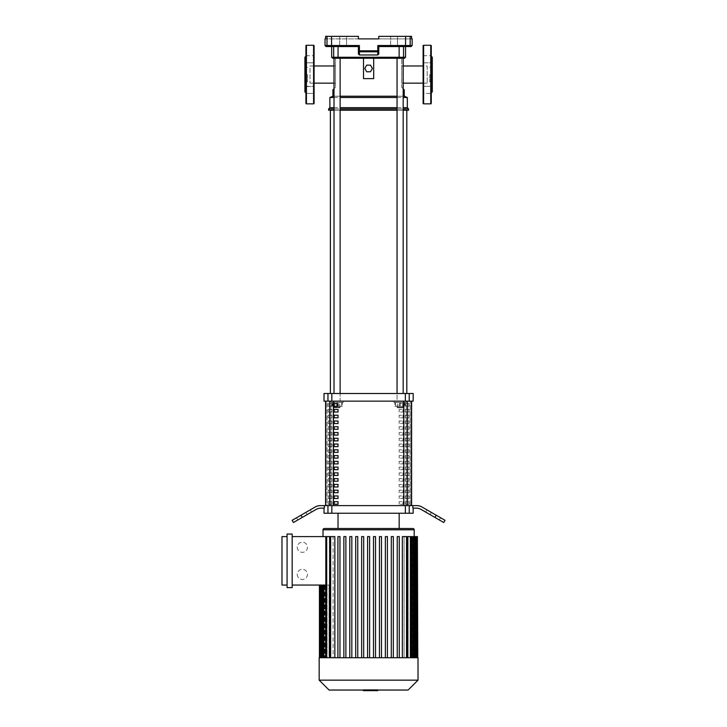 <?xml version="1.0" encoding="UTF-8"?>
<svg xmlns="http://www.w3.org/2000/svg" width="727" height="727" viewBox="0 0 727 727"><rect width="100%" height="100%" fill="white"/><g stroke="black" fill="none" stroke-linecap="round" stroke-linejoin="round"><path stroke-width="0.55" stroke-dasharray="3.63 2.73" d="M399.168 504.256L399.168 501.712L399.168 504.256L402.985 504.256L402.985 501.712L399.168 501.712L402.985 501.712L402.985 504.256L399.168 504.256M399.168 498.495L399.168 495.95L399.168 498.495L402.985 498.495L402.985 495.95L399.168 495.95L402.985 495.95L402.985 498.495L399.168 498.495M399.168 492.724L399.168 490.18L399.168 492.724L402.985 492.724L402.985 490.18L399.168 490.18L402.985 490.18L402.985 492.724L399.168 492.724M399.168 486.963L399.168 484.418L399.168 486.963L402.985 486.963L402.985 484.418L399.168 484.418L402.985 484.418L402.985 486.963L399.168 486.963M399.168 481.201L399.168 478.648L399.168 481.201L402.985 481.201L402.985 478.648L399.168 478.648L402.985 478.648L402.985 481.201L399.168 481.201M399.168 475.431L399.168 472.886L399.168 475.431L402.985 475.431L402.985 472.886L399.168 472.886L402.985 472.886L402.985 475.431L399.168 475.431M399.168 469.669L399.168 467.116L399.168 469.669L402.985 469.669L402.985 467.116L399.168 467.116L402.985 467.116L402.985 469.669L399.168 469.669M399.168 463.899L399.168 461.354L399.168 463.899L402.985 463.899L402.985 461.354L399.168 461.354L402.985 461.354L402.985 463.899L399.168 463.899M399.168 458.137L399.168 455.584L399.168 458.137L402.985 458.137L402.985 455.584L399.168 455.584L402.985 455.584L402.985 458.137L399.168 458.137M399.168 452.367L399.168 449.822L399.168 452.367L402.985 452.367L402.985 449.822L399.168 449.822L402.985 449.822L402.985 452.367L399.168 452.367M399.168 446.605L399.168 444.061L399.168 446.605L402.985 446.605L402.985 444.061L399.168 444.061L402.985 444.061L402.985 446.605L399.168 446.605M399.168 440.844L399.168 438.29L399.168 440.844L402.985 440.844L402.985 438.29L399.168 438.29L402.985 438.29L402.985 440.844L399.168 440.844M399.168 435.073L399.168 432.529L399.168 435.073L402.985 435.073L402.985 432.529L399.168 432.529L402.985 432.529L402.985 435.073L399.168 435.073M399.168 429.312L399.168 426.758L399.168 429.312L402.985 429.312L402.985 426.758L399.168 426.758L402.985 426.758L402.985 429.312L399.168 429.312M399.168 423.541L399.168 420.997L399.168 423.541L402.985 423.541L402.985 420.997L399.168 420.997L402.985 420.997L402.985 423.541L399.168 423.541M399.168 417.78L399.168 415.226L399.168 417.78L402.985 417.78L402.985 415.226L399.168 415.226L402.985 415.226L402.985 417.78L399.168 417.78M399.168 412.009L399.168 409.465L399.168 412.009L402.985 412.009L402.985 409.465L399.168 409.465L402.985 409.465L402.985 412.009L399.168 412.009M399.168 406.248L399.168 403.703L399.168 406.248L402.985 406.248L402.985 403.703L399.168 403.703L402.985 403.703L402.985 406.248L399.168 406.248M325.76 505.601L325.76 401.15L327.041 401.15L327.041 505.601L325.76 505.601L327.041 505.601L327.041 401.15L411.427 401.15L411.427 505.601L410.146 505.601L410.146 401.15L410.146 505.601L327.041 505.601L411.427 505.601L325.76 505.601L411.427 505.601M325.76 401.15L411.427 401.15L325.76 401.15L333.375 401.15L333.375 505.601M338.028 504.256L338.028 501.712L334.202 501.712L334.202 504.256L338.028 504.256M338.028 498.495L338.028 495.95L334.202 495.95L334.202 498.495L338.028 498.495M338.028 492.724L338.028 490.18L334.202 490.18L334.202 492.724L338.028 492.724M338.028 486.963L338.028 484.418L334.202 484.418L334.202 486.963L338.028 486.963M338.028 481.201L338.028 478.648L334.202 478.648L334.202 481.201L338.028 481.201M338.028 475.431L338.028 472.886L334.202 472.886L334.202 475.431L338.028 475.431M338.028 469.669L338.028 467.116L334.202 467.116L334.202 469.669L338.028 469.669M338.028 463.899L338.028 461.354L334.202 461.354L334.202 463.899L338.028 463.899M338.028 458.137L338.028 455.584L334.202 455.584L334.202 458.137L338.028 458.137M338.028 452.367L338.028 449.822L334.202 449.822L334.202 452.367L338.028 452.367M338.028 446.605L338.028 444.061L334.202 444.061L334.202 446.605L338.028 446.605M338.028 440.844L338.028 438.29L334.202 438.29L334.202 440.844L338.028 440.844M338.028 435.073L338.028 432.529L334.202 432.529L334.202 435.073L338.028 435.073M338.028 429.312L338.028 426.758L334.202 426.758L334.202 429.312L338.028 429.312M338.028 423.541L338.028 420.997L334.202 420.997L334.202 423.541L338.028 423.541M338.028 417.78L338.028 415.226L334.202 415.226L334.202 417.78L338.028 417.78M338.028 412.009L338.028 409.465L334.202 409.465L334.202 412.009L338.028 412.009M338.028 406.248L338.028 403.703L334.202 403.703L334.202 406.248L341.654 406.248L334.202 406.248M411.427 401.15L333.375 401.15M339.682 36.35L346.561 36.35L339.682 36.35L346.561 36.35L339.682 36.35L339.682 46.537L339.682 36.35M346.561 46.537L346.561 36.35L346.561 46.537L339.682 46.537L346.561 46.537M390.635 36.35L397.505 36.35L390.635 36.35L397.505 36.35L390.635 36.35L390.635 46.537L390.635 36.35M397.505 46.537L397.505 36.35L397.505 46.537L390.635 46.537L397.505 46.537M359.42 54.979L359.402 50.808L377.795 50.808L377.767 51.808L359.42 51.808A1.018 1 -0 0 1 358.402 50.808L358.402 46.537L358.402 53.943L359.42 54.979L377.767 54.979L378.785 53.943L378.785 46.537L377.795 45.519L405.611 45.519L405.611 36.35L378.785 36.35L378.785 38.894L378.785 36.35L411.591 36.35L378.785 36.35L378.785 38.894L412.154 38.894M325.033 38.894L325.596 38.894L325.596 36.35L358.402 36.35L358.402 38.894L358.402 36.35L331.576 36.35L331.576 45.519L359.402 45.519L358.402 46.537L331.657 46.537L338.046 46.537L333.666 46.537L333.666 57.242L399.141 57.242L399.141 46.537L378.785 46.537L378.785 50.808A1.018 1 0 0 1 377.767 51.808L377.767 54.979M359.402 45.519L359.402 50.808L358.402 50.808L358.402 53.943L358.402 46.537M411.137 46.537L378.785 46.537L378.785 53.943M325.033 45.519L327.005 45.519L327.005 36.35L358.402 36.35L358.402 38.894L411.591 38.894L411.591 36.35L410.182 36.35L410.182 45.519L412.154 45.519M378.785 46.537L399.141 46.537M409.174 46.537A1.018 1.018 90 0 0 410.182 45.519L405.611 45.519L405.512 46.537L403.53 46.537L403.53 57.242L405.53 57.242M404.512 58.26L335.474 58.26L340.127 58.26L340.127 401.15L330.958 401.15L343.189 401.15L334.011 401.15L340.127 401.15L340.127 393.507M402.513 58.26A1.018 1.009 90 0 0 403.53 57.242L399.141 57.242L399.005 58.26L402.513 58.26L334.674 58.26L338.182 58.26L338.046 46.537M334.011 393.507L334.011 58.26L340.127 58.26L332.675 58.26M331.676 46.537L331.576 45.519L327.005 45.519A1.018 1.018 -90 0 0 328.022 46.537L326.05 46.537M327.005 36.35L331.576 36.35M358.402 38.894L325.596 38.894L358.402 38.894M405.611 36.35L410.182 36.35M404.257 96.218L332.93 96.218M407.32 97.491L329.876 97.491M407.32 107.678L329.876 107.678M408.592 108.95L328.595 108.95M408.592 110.231L328.595 110.231M332.93 89.848L335.474 87.304L335.474 58.26L335.474 87.304L334.011 88.767M403.176 88.767L401.713 87.304L401.713 58.26L401.713 87.304L404.257 89.848M427.185 65.975L427.185 83.151L427.185 65.975L423.114 65.975M403.176 65.975L401.713 65.975L401.713 83.151L401.713 65.975M427.185 83.151L423.114 83.151M403.176 83.151L401.713 83.151M335.474 65.975L335.474 83.151L335.474 65.975L334.011 65.975M314.082 65.975L310.002 65.975L310.002 83.151L310.002 65.975M335.474 83.151L334.011 83.151M314.082 83.151L310.002 83.151M334.011 96.218L340.127 96.218M397.06 96.218L403.176 96.218M373.687 58.26L373.687 78.634L363.5 78.634L363.5 58.26M364.772 68.447L366.681 65.139L370.506 65.139L372.415 68.447L370.506 71.764L366.681 71.764L364.772 68.447M334.011 110.231L340.127 110.231M397.06 110.231L403.176 110.231M334.011 108.95L340.127 108.95M397.06 108.95L403.176 108.95M334.011 107.678L340.127 107.678M397.06 107.678L403.176 107.678M334.011 97.491L340.127 97.491M397.06 97.491L403.176 97.491M330.385 393.507L406.811 393.507L330.385 393.507M330.385 110.231L406.811 110.231L330.385 110.231M337.074 403.703L337.074 402.422L343.189 402.422L330.958 402.422L337.074 402.422L337.074 406.248M337.074 407.265L334.011 407.265L337.074 407.265M337.074 407.774L334.52 407.774L337.074 407.774M341.654 402.422L341.654 406.248L341.654 402.422M332.484 402.422L332.484 406.248L332.484 402.422M343.189 402.422L343.189 401.15L330.958 401.15L343.189 401.15L343.189 402.422L330.958 402.422L330.958 401.15L330.958 402.422L343.189 402.422M340.127 407.265L340.127 406.248L334.011 406.248L340.127 406.248L339.618 407.774L334.52 407.774L339.618 407.774L340.127 407.265L334.011 407.265L340.127 407.265M334.011 407.265L334.011 406.248L334.52 407.774L334.011 407.265M334.011 58.26L340.127 58.26M342.362 402.422L334.42 402.422L334.42 406.248L342.362 406.248L331.776 406.248L334.42 406.248L334.42 402.422L339.718 402.422L339.718 406.248L339.718 402.422L342.362 402.422L342.362 406.248M331.776 402.422L334.42 402.422L331.776 402.422L331.776 406.248M397.06 58.26L403.176 58.26L397.06 58.26L397.06 401.15L406.229 401.15L394.007 401.15L403.176 401.15L397.06 401.15L397.06 393.507M400.123 402.422L406.229 402.422L400.123 402.422L400.123 406.248L395.533 406.248L400.123 406.248L400.123 402.422L404.703 402.422L404.703 406.248L404.703 402.422L395.533 402.422L395.533 406.248L395.533 402.422L400.123 402.422L394.007 402.422L400.123 402.422M400.123 407.265L397.06 407.265L400.123 407.265M400.123 407.774L397.569 407.774L400.123 407.774M403.176 393.507L403.176 58.26M394.007 402.422L394.007 401.15L406.229 401.15L394.007 401.15L394.007 402.422L406.229 402.422L406.229 401.15L406.229 402.422L394.007 402.422M397.06 407.265L397.06 406.248L403.176 406.248L397.06 406.248L397.569 407.774L402.667 407.774L397.569 407.774L397.06 407.265L403.176 407.265L397.06 407.265M403.176 407.265L403.176 406.248L402.667 407.774L403.176 407.265M394.825 402.422L402.767 402.422L402.767 406.248L394.825 406.248L405.412 406.248L402.767 406.248L402.767 402.422L397.469 402.422L397.469 406.248L397.469 402.422L394.825 402.422L394.825 406.248M405.412 402.422L402.767 402.422L405.412 402.422L405.412 406.248M338.028 528.529L399.168 528.529L338.028 528.529M338.028 513.244L399.168 513.244L338.028 513.244M327.95 505.601L331.848 505.601L331.848 513.244L327.95 513.244L327.95 505.601L324.315 505.601L324.315 508.146L321.061 508.146A10.187 10.187 0 0 0 315.963 509.509L293.444 522.513M331.848 513.244L405.339 513.244L405.339 505.601L331.848 505.601M405.339 505.601L409.237 505.601L409.237 513.244L405.339 513.244M409.237 513.244L413.172 513.244M421.905 506.964L436.191 515.216L434.919 517.415L430.048 514.607L439.335 519.969L421.224 509.509A10.187 10.187 0 0 0 416.135 508.146L412.872 508.146L412.872 505.601L409.237 505.601M324.015 513.244L327.95 513.244M324.015 401.15L327.95 401.15L327.95 393.507L331.848 393.507L331.848 401.15L327.95 401.15M331.848 401.15L405.339 401.15L405.339 393.507L409.237 393.507L409.237 401.15L405.339 401.15M409.237 401.15L413.172 401.15M411.6 401.15L325.587 401.15L411.6 401.15L403.958 401.15L411.6 401.15L411.6 505.601L325.587 505.601L411.6 505.601M413.172 393.507L409.237 393.507M405.339 393.507L331.848 393.507M327.95 393.507L324.015 393.507M331.957 504.256L331.957 501.712L331.957 504.256L328.141 504.256L331.957 504.256L328.141 504.256L328.141 501.712L331.957 501.712L328.141 501.712L328.141 504.256L328.141 501.712L331.957 501.712L328.141 501.712L328.141 504.256L331.957 504.256L331.957 501.712L331.957 504.256M331.957 498.495L331.957 495.95L331.957 498.495L328.141 498.495L331.957 498.495L328.141 498.495L328.141 495.95L331.957 495.95L328.141 495.95L328.141 498.495L328.141 495.95L331.957 495.95L328.141 495.95L328.141 498.495L331.957 498.495L331.957 495.95L331.957 498.495M331.957 492.724L331.957 490.18L331.957 492.724L328.141 492.724L331.957 492.724L328.141 492.724L328.141 490.18L331.957 490.18L328.141 490.18L328.141 492.724L328.141 490.18L331.957 490.18L328.141 490.18L328.141 492.724L331.957 492.724L331.957 490.18L331.957 492.724M331.957 486.963L331.957 484.418L331.957 486.963L328.141 486.963L331.957 486.963L328.141 486.963L328.141 484.418L331.957 484.418L328.141 484.418L328.141 486.963L328.141 484.418L331.957 484.418L328.141 484.418L328.141 486.963L331.957 486.963L331.957 484.418L331.957 486.963M331.957 481.201L331.957 478.648L331.957 481.201L328.141 481.201L331.957 481.201L328.141 481.201L328.141 478.648L331.957 478.648L328.141 478.648L328.141 481.201L328.141 478.648L331.957 478.648L328.141 478.648L328.141 481.201L331.957 481.201L331.957 478.648L331.957 481.201M331.957 475.431L331.957 472.886L331.957 475.431L328.141 475.431L331.957 475.431L328.141 475.431L328.141 472.886L331.957 472.886L328.141 472.886L328.141 475.431L328.141 472.886L331.957 472.886L328.141 472.886L328.141 475.431L331.957 475.431L331.957 472.886L331.957 475.431M331.957 469.669L331.957 467.116L331.957 469.669L328.141 469.669L331.957 469.669L328.141 469.669L328.141 467.116L331.957 467.116L328.141 467.116L328.141 469.669L328.141 467.116L331.957 467.116L328.141 467.116L328.141 469.669L331.957 469.669L331.957 467.116L331.957 469.669M331.957 463.899L331.957 461.354L331.957 463.899L328.141 463.899L331.957 463.899L328.141 463.899L328.141 461.354L331.957 461.354L328.141 461.354L328.141 463.899L328.141 461.354L331.957 461.354L328.141 461.354L328.141 463.899L331.957 463.899L331.957 461.354L331.957 463.899M331.957 458.137L331.957 455.584L331.957 458.137L328.141 458.137L331.957 458.137L328.141 458.137L328.141 455.584L331.957 455.584L328.141 455.584L328.141 458.137L328.141 455.584L331.957 455.584L328.141 455.584L328.141 458.137L331.957 458.137L331.957 455.584L331.957 458.137M331.957 452.367L331.957 449.822L331.957 452.367L328.141 452.367L331.957 452.367L328.141 452.367L328.141 449.822L331.957 449.822L328.141 449.822L328.141 452.367L328.141 449.822L331.957 449.822L328.141 449.822L328.141 452.367L331.957 452.367L331.957 449.822L331.957 452.367M331.957 446.605L331.957 444.061L331.957 446.605L328.141 446.605L331.957 446.605L328.141 446.605L328.141 444.061L331.957 444.061L328.141 444.061L328.141 446.605L328.141 444.061L331.957 444.061L328.141 444.061L328.141 446.605L331.957 446.605L331.957 444.061L331.957 446.605M331.957 440.844L331.957 438.29L331.957 440.844L328.141 440.844L331.957 440.844L328.141 440.844L328.141 438.29L331.957 438.29L328.141 438.29L328.141 440.844L328.141 438.29L331.957 438.29L328.141 438.29L328.141 440.844L331.957 440.844L331.957 438.29L331.957 440.844M331.957 435.073L331.957 432.529L331.957 435.073L328.141 435.073L331.957 435.073L328.141 435.073L328.141 432.529L331.957 432.529L328.141 432.529L328.141 435.073L328.141 432.529L331.957 432.529L328.141 432.529L328.141 435.073L331.957 435.073L331.957 432.529L331.957 435.073M331.957 429.312L331.957 426.758L331.957 429.312L328.141 429.312L331.957 429.312L328.141 429.312L328.141 426.758L331.957 426.758L328.141 426.758L328.141 429.312L328.141 426.758L331.957 426.758L328.141 426.758L328.141 429.312L331.957 429.312L331.957 426.758L331.957 429.312M331.957 423.541L331.957 420.997L331.957 423.541L328.141 423.541L331.957 423.541L328.141 423.541L328.141 420.997L331.957 420.997L328.141 420.997L328.141 423.541L328.141 420.997L331.957 420.997L328.141 420.997L328.141 423.541L331.957 423.541L331.957 420.997L331.957 423.541M331.957 417.78L331.957 415.226L331.957 417.78L328.141 417.78L331.957 417.78L328.141 417.78L328.141 415.226L331.957 415.226L328.141 415.226L328.141 417.78L328.141 415.226L331.957 415.226L328.141 415.226L328.141 417.78L331.957 417.78L331.957 415.226L331.957 417.78M331.957 412.009L331.957 409.465L331.957 412.009L328.141 412.009L331.957 412.009L328.141 412.009L328.141 409.465L331.957 409.465L328.141 409.465L328.141 412.009L328.141 409.465L331.957 409.465L328.141 409.465L328.141 412.009L331.957 412.009L331.957 409.465L331.957 412.009M331.957 406.248L331.957 403.703L331.957 406.248L328.141 406.248L331.957 406.248L328.141 406.248L328.141 403.703L331.957 403.703L328.141 403.703L328.141 406.248L328.141 403.703L331.957 403.703L328.141 403.703L328.141 406.248L331.957 406.248L331.957 403.703L331.957 406.248M325.587 505.601L333.23 505.601L333.23 401.15L333.23 505.601L325.587 505.601L325.587 401.15M405.23 504.256L405.23 501.712L405.23 504.256L409.056 504.256L405.23 504.256L409.056 504.256L409.056 501.712L405.23 501.712L409.056 501.712L409.056 504.256L409.056 501.712L405.23 501.712L409.056 501.712L409.056 504.256L405.23 504.256L405.23 501.712L405.23 504.256M405.23 498.495L405.23 495.95L405.23 498.495L409.056 498.495L405.23 498.495L409.056 498.495L409.056 495.95L405.23 495.95L409.056 495.95L409.056 498.495L409.056 495.95L405.23 495.95L409.056 495.95L409.056 498.495L405.23 498.495L405.23 495.95L405.23 498.495M405.23 492.724L405.23 490.18L405.23 492.724L409.056 492.724L405.23 492.724L409.056 492.724L409.056 490.18L405.23 490.18L409.056 490.18L409.056 492.724L409.056 490.18L405.23 490.18L409.056 490.18L409.056 492.724L405.23 492.724L405.23 490.18L405.23 492.724M405.23 486.963L405.23 484.418L405.23 486.963L409.056 486.963L405.23 486.963L409.056 486.963L409.056 484.418L405.23 484.418L409.056 484.418L409.056 486.963L409.056 484.418L405.23 484.418L409.056 484.418L409.056 486.963L405.23 486.963L405.23 484.418L405.23 486.963M405.23 481.201L405.23 478.648L405.23 481.201L409.056 481.201L405.23 481.201L409.056 481.201L409.056 478.648L405.23 478.648L409.056 478.648L409.056 481.201L409.056 478.648L405.23 478.648L409.056 478.648L409.056 481.201L405.23 481.201L405.23 478.648L405.23 481.201M405.23 475.431L405.23 472.886L405.23 475.431L409.056 475.431L405.23 475.431L409.056 475.431L409.056 472.886L405.23 472.886L409.056 472.886L409.056 475.431L409.056 472.886L405.23 472.886L409.056 472.886L409.056 475.431L405.23 475.431L405.23 472.886L405.23 475.431M405.23 469.669L405.23 467.116L405.23 469.669L409.056 469.669L405.23 469.669L409.056 469.669L409.056 467.116L405.23 467.116L409.056 467.116L409.056 469.669L409.056 467.116L405.23 467.116L409.056 467.116L409.056 469.669L405.23 469.669L405.23 467.116L405.23 469.669M405.23 463.899L405.23 461.354L405.23 463.899L409.056 463.899L405.23 463.899L409.056 463.899L409.056 461.354L405.23 461.354L409.056 461.354L409.056 463.899L409.056 461.354L405.23 461.354L409.056 461.354L409.056 463.899L405.23 463.899L405.23 461.354L405.23 463.899M405.23 458.137L405.23 455.584L405.23 458.137L409.056 458.137L405.23 458.137L409.056 458.137L409.056 455.584L405.23 455.584L409.056 455.584L409.056 458.137L409.056 455.584L405.23 455.584L409.056 455.584L409.056 458.137L405.23 458.137L405.23 455.584L405.23 458.137M405.23 452.367L405.23 449.822L405.23 452.367L409.056 452.367L405.23 452.367L409.056 452.367L409.056 449.822L405.23 449.822L409.056 449.822L409.056 452.367L409.056 449.822L405.23 449.822L409.056 449.822L409.056 452.367L405.23 452.367L405.23 449.822L405.23 452.367M405.23 446.605L405.23 444.061L405.23 446.605L409.056 446.605L405.23 446.605L409.056 446.605L409.056 444.061L405.23 444.061L409.056 444.061L409.056 446.605L409.056 444.061L405.23 444.061L409.056 444.061L409.056 446.605L405.23 446.605L405.23 444.061L405.23 446.605M405.23 440.844L405.23 438.29L405.23 440.844L409.056 440.844L405.23 440.844L409.056 440.844L409.056 438.29L405.23 438.29L409.056 438.29L409.056 440.844L409.056 438.29L405.23 438.29L409.056 438.29L409.056 440.844L405.23 440.844L405.23 438.29L405.23 440.844M405.23 435.073L405.23 432.529L405.23 435.073L409.056 435.073L405.23 435.073L409.056 435.073L409.056 432.529L405.23 432.529L409.056 432.529L409.056 435.073L409.056 432.529L405.23 432.529L409.056 432.529L409.056 435.073L405.23 435.073L405.23 432.529L405.23 435.073M405.23 429.312L405.23 426.758L405.23 429.312L409.056 429.312L405.23 429.312L409.056 429.312L409.056 426.758L405.23 426.758L409.056 426.758L409.056 429.312L409.056 426.758L405.23 426.758L409.056 426.758L409.056 429.312L405.23 429.312L405.23 426.758L405.23 429.312M405.23 423.541L405.23 420.997L405.23 423.541L409.056 423.541L405.23 423.541L409.056 423.541L409.056 420.997L405.23 420.997L409.056 420.997L409.056 423.541L409.056 420.997L405.23 420.997L409.056 420.997L409.056 423.541L405.23 423.541L405.23 420.997L405.23 423.541M405.23 417.78L405.23 415.226L405.23 417.78L409.056 417.78L405.23 417.78L409.056 417.78L409.056 415.226L405.23 415.226L409.056 415.226L409.056 417.78L409.056 415.226L405.23 415.226L409.056 415.226L409.056 417.78L405.23 417.78L405.23 415.226L405.23 417.78M405.23 412.009L405.23 409.465L405.23 412.009L409.056 412.009L405.23 412.009L409.056 412.009L409.056 409.465L405.23 409.465L409.056 409.465L409.056 412.009L409.056 409.465L405.23 409.465L409.056 409.465L409.056 412.009L405.23 412.009L405.23 409.465L405.23 412.009M405.23 406.248L405.23 403.703L405.23 406.248L405.23 403.703L405.23 406.248L409.056 406.248L405.23 406.248M405.23 403.703L409.056 403.703L405.23 403.703L409.056 403.703L409.056 406.248L409.056 403.703L409.056 406.248L409.056 403.703L405.23 403.703M403.958 401.15L403.958 505.601L403.958 401.15M412.872 505.601L416.816 505.601M431.329 512.399L440.607 517.76L426.913 509.854L431.329 512.399L430.048 514.607L425.64 512.062L430.048 514.607L431.329 512.399M445.024 520.305L436.191 515.216L434.919 517.415L443.743 522.513M305.867 512.399L296.58 517.76L310.275 509.854L305.867 512.399L307.139 514.607L311.547 512.062L307.139 514.607L305.867 512.399M292.172 520.305L300.996 515.216L302.268 517.415L300.996 515.216L315.282 506.964A10.187 10.187 0 0 1 320.38 505.601L324.315 505.601M418.016 657.735L319.171 657.735M418.016 680.154L319.171 680.154M408.129 690.041L329.058 690.041M324.269 528.529L412.918 528.529M368.598 536.599L367.58 536.599L367.58 657.735L363.682 657.735L363.682 536.599L361.646 536.599L361.646 657.735L357.757 657.735L357.757 536.599L355.712 536.599L355.712 657.735L351.823 657.735L351.823 536.599L349.787 536.599L349.787 657.735L345.888 657.735L345.888 536.599L343.853 536.599L343.853 657.735L339.963 657.735L339.963 536.599L337.919 536.599L337.919 657.735L334.847 657.735L334.847 536.599L333.102 536.599L333.102 657.735L330.294 657.735L330.294 536.599L322.997 536.599L330.294 536.599L330.294 657.735L333.102 657.735L333.102 536.599L334.847 536.599L329.64 536.599L330.658 536.599L329.64 536.599L329.64 657.735L337.919 657.735L337.919 536.599L339.963 536.599L339.963 657.735L343.853 657.735L343.853 536.599L345.888 536.599L345.888 657.735L349.787 657.735L349.787 536.599L351.823 536.599L351.823 657.735L355.712 657.735L355.712 536.599L357.757 536.599L357.757 657.735L361.646 657.735L361.646 536.599L363.682 536.599L363.682 657.735L367.58 657.735L367.58 536.599L369.616 536.599L369.616 657.735L373.505 657.735L373.505 536.599L375.541 536.599L375.541 657.735L379.439 657.735L379.439 536.599L381.475 536.599L381.475 657.735L385.365 657.735L385.365 536.599L387.409 536.599L387.409 657.735L391.299 657.735L391.299 536.599L393.334 536.599L393.334 657.735L397.233 657.735L397.233 536.599L399.268 536.599L399.268 657.735L402.34 657.735L399.268 657.735L399.268 536.599L397.233 536.599L397.233 657.735L393.334 657.735L393.334 536.599L391.299 536.599L391.299 657.735L387.409 657.735L387.409 536.599L385.365 536.599L385.365 657.735L381.475 657.735L381.475 536.599L379.439 536.599L379.439 657.735L375.541 657.735L375.541 536.599L373.505 536.599L373.505 657.735L369.616 657.735L369.616 536.599L368.598 536.599M297.261 547.267A5.098 5.098 0 0 0 302.359 552.356A5.098 5.098 0 0 0 307.457 547.267A5.098 5.098 0 0 0 302.359 542.169A5.098 5.098 0 0 0 297.261 547.267A5.098 5.098 0 0 0 302.359 552.356A5.098 5.098 0 0 0 307.457 547.267A5.098 5.098 0 0 0 302.359 542.169A5.098 5.098 0 0 0 297.261 547.267M297.261 574.394A5.098 5.098 0 0 0 302.359 579.492A5.098 5.098 0 0 0 307.457 574.394A5.098 5.098 0 0 0 302.359 569.296A5.098 5.098 0 0 0 297.261 574.394A5.098 5.098 0 0 0 302.359 579.492A5.098 5.098 0 0 0 307.457 574.394A5.098 5.098 0 0 0 302.359 569.296A5.098 5.098 0 0 0 297.261 574.394M287.074 585.053L287.074 536.599L287.074 585.053L281.976 585.053L281.976 536.599L287.074 536.599M292.172 587.607L292.172 534.054L287.074 534.054L287.074 587.607L292.172 587.607M292.172 585.053L292.172 536.599L292.172 585.053L325.814 585.053L325.814 536.599L292.172 536.599M325.814 585.053L326.696 585.053L325.814 585.053M329.049 585.053L326.696 585.053L329.049 585.053L327.059 585.053L329.049 585.053L329.049 657.735L325.678 657.735L330.294 657.735L326.696 657.735L329.049 657.735L327.059 657.735L327.059 585.053L323.851 585.053L327.059 585.053L327.059 657.735L329.049 657.735L329.049 585.053M323.851 585.053L326.196 585.053L322.833 585.053L323.851 585.053L323.851 657.735L322.833 657.735L327.059 657.735L322.833 657.735L323.851 657.735L323.851 585.053L323.851 657.735M324.851 585.053L321.934 585.053L324.851 585.053L324.851 657.735L324.851 585.053M321.934 585.053L324.306 585.053L320.916 585.053L321.934 585.053L321.934 657.735L320.916 657.735L324.306 657.735L324.306 585.053L323.524 585.053L324.306 585.053L324.306 657.735L320.916 657.735L326.196 657.735L321.934 657.735L321.934 585.053L321.934 657.735M320.816 585.053L323.524 585.053L319.798 585.053L323.261 585.053L319.798 585.053L320.816 585.053L320.816 657.735L323.261 657.735L323.261 585.053L323.261 657.735L319.798 657.735L323.524 657.735L320.816 657.735L320.816 585.053L320.816 657.735M320.443 585.053L323.006 585.053L319.426 585.053L320.443 585.053L320.443 657.735L319.426 657.735L323.006 657.735L320.443 657.735L320.443 585.053M323.524 585.053L323.524 657.735L323.524 585.053M323.006 585.053L323.006 657.735L323.006 585.053M326.196 585.053L326.196 657.735L326.196 585.053M329.64 536.599L325.814 536.599M324.306 657.735L323.524 657.735L324.306 657.735M417.398 657.735L413.663 657.735L417.398 657.735L416.38 657.735L417.398 657.735L417.398 536.599L402.34 536.599L404.085 536.599L404.085 657.735L406.902 657.735L406.902 536.599L408.138 536.599L408.138 657.735L410.137 657.735L410.137 536.599L411 536.599L411 657.735L412.336 657.735L412.336 536.599L412.891 536.599L412.891 657.735L413.663 657.735L413.927 536.599L414.181 657.735L414.199 536.599L414.181 657.735L413.927 536.599L413.663 657.735L412.891 657.735L412.891 536.599L412.336 536.599L412.336 657.735L411 657.735L411 536.599L410.137 536.599L410.137 657.735L408.138 657.735L408.138 536.599L406.902 536.599L406.902 657.735L404.085 657.735L404.085 536.599L402.34 536.599L402.34 657.735L406.529 657.735L402.34 657.735M334.847 657.735L329.64 657.735M369.616 657.735L369.616 536.599L367.58 536.599L367.58 657.735L369.616 657.735L367.58 657.735M399.268 536.599L397.233 536.599L397.233 657.735L399.268 657.735L399.268 536.599M393.334 536.599L391.299 536.599L391.299 657.735L393.334 657.735L393.334 536.599M387.409 536.599L385.365 536.599L385.365 657.735L387.409 657.735L387.409 536.599M381.475 536.599L379.439 536.599L379.439 657.735L381.475 657.735L381.475 536.599M375.541 536.599L373.505 536.599L373.505 657.735L375.541 657.735L375.541 536.599M417.398 536.599L414.181 536.599L416.744 536.599L416.744 657.735L414.181 657.735L417.761 657.735L416.744 657.735L416.744 536.599L417.761 536.599M406.529 536.599L404.085 536.599L407.547 536.599L406.529 536.599L406.529 657.735L407.547 657.735L404.085 657.735L407.547 657.735L406.529 657.735L406.529 536.599L406.529 657.735M410.491 536.599L408.138 536.599L411.509 536.599L410.491 536.599L410.491 657.735L406.902 657.735L411.509 657.735L408.138 657.735L411.509 657.735L410.491 657.735L410.491 536.599L410.491 657.735M413.336 536.599L411 536.599L414.354 536.599L413.336 536.599L413.336 657.735L410.137 657.735L414.354 657.735L411 657.735L414.354 657.735L413.336 657.735L413.336 536.599L413.336 657.735M415.262 536.599L412.891 536.599L416.28 536.599L415.262 536.599L415.262 657.735L412.336 657.735L416.28 657.735L412.891 657.735L416.28 657.735L415.262 657.735L415.262 536.599L415.262 657.735M416.38 536.599L413.927 536.599L416.38 536.599L416.38 657.735M361.646 657.735L361.646 536.599L363.682 536.599L363.682 657.735L361.646 657.735L363.682 657.735M355.712 657.735L355.712 536.599L357.757 536.599L357.757 657.735L355.712 657.735L357.757 657.735M349.787 657.735L349.787 536.599L351.823 536.599L351.823 657.735L349.787 657.735L351.823 657.735M343.853 657.735L343.853 536.599L345.888 536.599L345.888 657.735L343.853 657.735L345.888 657.735M337.919 657.735L337.919 536.599L339.963 536.599L339.963 657.735L337.919 657.735L339.963 657.735M326.696 657.735L325.678 657.735L326.696 657.735L326.696 536.599M399.268 657.735L397.233 657.735M393.334 657.735L391.299 657.735M387.409 657.735L385.365 657.735M381.475 657.735L379.439 657.735M375.541 657.735L373.505 657.735M371.097 690.65L368.607 690.65L371.097 690.65L371.097 689.614L365.636 689.614L371.552 689.614L371.097 690.65M366.09 690.65L368.607 690.65L365.636 690.65L366.09 689.614L366.09 690.65M369.916 690.65L369.916 689.614L363.436 689.614L363.436 690.65L371.579 690.65L363.436 690.65L363.436 689.614L373.751 689.614L363.427 689.614L363.427 690.65L373.76 690.65L363.436 690.65L365.617 690.65L365.636 689.614L377.54 689.614L365.617 689.614L365.617 690.65L377.758 690.65M371.552 690.65L371.552 689.614L371.552 690.65M368.607 689.614L363.318 689.614L368.607 689.614L368.607 690.65L364.581 690.65L368.607 690.65L368.607 689.614M373.869 690.65L372.606 690.65L373.869 690.65L373.869 689.614M372.606 690.65L372.606 689.614L372.606 690.65M363.318 690.65L364.581 690.65L363.318 690.65M364.581 690.65L364.581 689.614L364.581 690.65M377.54 690.65L377.54 689.614L377.54 690.65M365.617 690.65L365.617 689.614M376.195 689.614L374.632 689.614L376.195 689.614M363.436 690.041L363.436 690.65L363.436 689.614L369.916 689.614M373.751 690.041L367.38 689.614L373.76 689.614L373.76 690.65L373.76 689.614M367.38 690.65L367.38 689.614L367.38 690.65M363.427 690.041L371.579 689.614L363.436 689.614L363.436 690.65M371.579 690.65L371.579 689.614M429.739 74.563L429.739 81.824L429.739 74.563M432.283 91.884L432.283 57.242M431.265 60.759L431.265 88.367M423.114 62.822L431.265 62.822L431.265 55.688L431.265 62.822L423.114 62.822L423.114 55.688L423.114 62.822M423.114 55.688L431.265 55.688L423.114 55.688L423.114 59.251L423.114 55.688M431.265 86.64L431.265 62.486M423.114 89.875L423.114 86.304L423.114 93.438L423.114 86.304L431.265 86.304L423.114 86.304L423.114 93.438L431.265 93.438L431.265 89.875L431.265 93.438L423.114 93.438L423.114 89.875M431.265 103.352L431.265 45.774M423.114 103.352L423.114 45.774M432.283 74.563L432.283 81.824L432.283 74.563M304.904 91.884L304.904 57.242M307.457 74.563L307.457 81.824L307.457 74.563M314.082 103.352L314.082 45.774M305.931 103.352L305.931 45.774M305.931 62.822L314.082 62.822L314.082 55.688L314.082 62.822L314.082 55.688L314.082 62.822L305.931 62.822L305.931 55.688L305.931 74.563L305.931 62.486M305.931 55.688L314.082 55.688L305.931 55.688L305.931 60.759M305.931 93.438L314.082 93.438L314.082 86.304L314.082 93.438L314.082 89.875L314.082 93.438L305.931 93.438L305.931 88.367M305.931 86.64L305.931 74.563L305.931 86.64L314.082 86.304L314.082 89.875L314.082 86.304L305.931 86.304L305.931 89.875M304.904 74.563L304.904 67.302L304.904 74.563M406.302 505.601L406.302 401.15L406.302 505.601M329.649 505.601L329.649 401.15M403.503 505.601L403.503 401.15L403.503 505.601M333.684 505.601L333.684 401.15L333.684 505.601M330.885 505.601L330.885 401.15L330.885 505.601M403.812 505.601L403.812 401.15M407.538 401.15L407.538 505.601M378.785 50.808L377.795 50.808L377.795 45.519M334.674 58.26A1.018 1.009 90 0 1 333.666 57.242L331.657 57.242M434.919 517.415L436.191 515.216M302.268 517.415L300.996 515.216M414.199 529.801L322.997 529.801M330.658 657.735L330.658 536.599M366.39 690.65L366.39 689.614M366.544 690.65L366.544 689.614M370.825 690.65L370.825 689.614M370.652 690.65L370.652 689.614M423.623 103.861L423.623 45.265M430.757 103.861L430.757 45.265M313.573 103.861L313.573 45.265M306.44 103.861L306.44 45.265M439.335 519.969L440.607 517.76M425.64 512.062L426.913 509.854M297.852 519.969L296.58 517.76M311.547 512.062L310.275 509.854M319.798 585.053L319.798 657.735M320.916 585.053L320.916 657.735M322.833 585.053L322.833 657.735M325.678 585.053L325.678 657.735M416.28 657.735L416.28 536.599M414.354 657.735L414.354 536.599M411.509 657.735L411.509 536.599M407.547 657.735L407.547 536.599M429.739 67.302L432.283 67.302M432.283 81.824L429.739 81.824M304.904 81.824L307.457 81.824M304.904 67.302L307.457 67.302"/><path stroke-width="1.09" d="M338.028 501.712L338.028 504.256L334.202 504.256L334.202 501.712L338.028 501.712M338.028 495.95L338.028 498.495L334.202 498.495L334.202 495.95L338.028 495.95M338.028 490.18L338.028 492.724L334.202 492.724L334.202 490.18L338.028 490.18M338.028 484.418L338.028 486.963L334.202 486.963L334.202 484.418L338.028 484.418M338.028 478.648L338.028 481.201L334.202 481.201L334.202 478.648L338.028 478.648M338.028 472.886L338.028 475.431L334.202 475.431L334.202 472.886L338.028 472.886M338.028 467.116L338.028 469.669L334.202 469.669L334.202 467.116L338.028 467.116M338.028 461.354L338.028 463.899L334.202 463.899L334.202 461.354L338.028 461.354M338.028 455.584L338.028 458.137L334.202 458.137L334.202 455.584L338.028 455.584M338.028 449.822L338.028 452.367L334.202 452.367L334.202 449.822L338.028 449.822M338.028 444.061L338.028 446.605L334.202 446.605L334.202 444.061L338.028 444.061M338.028 438.29L338.028 440.844L334.202 440.844L334.202 438.29L338.028 438.29M338.028 432.529L338.028 435.073L334.202 435.073L334.202 432.529L338.028 432.529M338.028 426.758L338.028 429.312L334.202 429.312L334.202 426.758L338.028 426.758M338.028 420.997L338.028 423.541L334.202 423.541L334.202 420.997L338.028 420.997M338.028 415.226L338.028 417.78L334.202 417.78L334.202 415.226L338.028 415.226M338.028 409.465L338.028 412.009L334.202 412.009L334.202 409.465L338.028 409.465M338.028 403.703L338.028 406.248L334.202 406.248L334.202 403.703L338.028 403.703M411.427 505.601L411.427 401.15M325.76 401.15L325.76 505.601M409.174 46.537L411.137 46.537L412.154 45.519L377.795 45.519L378.785 46.537L409.174 46.537A1.018 1.018 -90 0 0 410.182 45.519L410.182 36.35L411.591 36.35L411.591 38.894L412.154 38.894L412.154 45.519M405.53 46.537L405.53 57.242L403.53 57.242L403.53 46.537L405.53 46.537L405.611 36.35L378.785 36.35L378.785 38.894L358.402 38.894L358.402 36.35L327.005 36.35L327.005 45.519A1.018 1.018 90 0 0 328.022 46.537L358.402 46.537L359.402 45.519L331.576 45.519L331.576 36.35M378.785 50.808L378.785 53.943L378.785 50.808L377.795 50.808L377.767 51.808A1.018 1 -0 0 0 378.785 50.808L378.785 46.537M358.402 46.537L358.402 50.808A1.018 1 0 0 0 359.42 51.808L359.402 50.808L358.402 50.808L358.402 53.943L359.42 54.979L359.42 51.808L377.767 51.808L377.767 54.979L359.42 54.979M377.795 45.519L377.795 50.808L359.402 50.808L359.402 45.519M378.785 53.943L377.767 54.979M403.176 393.507L403.176 58.26L404.512 58.26L405.53 57.242M331.676 46.537L331.576 45.519L325.033 45.519L326.05 46.537L333.666 46.537L333.666 57.242L338.046 57.242L338.182 58.26L399.005 58.26L399.141 57.242L338.046 57.242L338.046 46.537M334.674 58.26A1.018 1.009 90 0 1 333.666 57.242L331.657 57.242L332.675 58.26L397.06 58.26L397.06 393.507M325.033 45.519L325.033 38.894L325.596 38.894L325.596 36.35L327.005 36.35M410.182 36.35L405.611 36.35M334.011 88.767L332.93 89.848L332.93 96.218L329.876 97.491L329.876 107.678L328.595 108.95L328.595 110.231L334.011 110.231M403.176 88.767L404.257 89.848L404.257 96.218L407.32 97.491L407.32 107.678L408.592 108.95L408.592 110.231L403.176 110.231M423.114 65.975L403.176 65.975M423.114 83.151L403.176 83.151M334.011 65.975L314.082 65.975M334.011 83.151L314.082 83.151M332.93 96.218L334.011 96.218M340.127 96.218L397.06 96.218M403.176 96.218L404.257 96.218M364.772 68.447L366.681 65.139L370.506 65.139L372.415 68.447L370.506 71.764L366.681 71.764L364.772 68.447M373.687 58.26L373.687 78.634L363.5 78.634L363.5 58.26M340.127 110.231L397.06 110.231M328.595 108.95L334.011 108.95M340.127 108.95L397.06 108.95M403.176 108.95L408.592 108.95M329.876 107.678L334.011 107.678M340.127 107.678L397.06 107.678M403.176 107.678L407.32 107.678M329.876 97.491L334.011 97.491M340.127 97.491L397.06 97.491M403.176 97.491L407.32 97.491M330.385 393.507L330.385 110.231M406.811 393.507L406.811 110.231M334.202 406.248L338.028 406.248M337.074 403.703L337.074 406.248M403.176 58.26L397.06 58.26M338.028 528.529L338.028 513.244M399.168 528.529L399.168 513.244M413.172 508.146L413.172 513.244L409.237 513.244L409.237 505.601L412.872 505.601L412.872 508.146L416.135 508.146A10.187 10.187 0 0 1 421.224 509.509L434.919 517.415L436.191 515.216L421.905 506.964A10.187 10.187 0 0 0 416.816 505.601A10.187 10.187 0 0 1 421.905 506.964M331.848 505.601L327.95 505.601L327.95 513.244L331.848 513.244L331.848 505.601L405.339 505.601L405.339 513.244L409.237 513.244M327.95 513.244L324.015 513.244L324.015 508.146M302.268 517.415L300.996 515.216L292.172 520.305L293.444 522.513L315.963 509.509A10.187 10.187 0 0 1 321.061 508.146L324.315 508.146L324.315 505.601L327.95 505.601M409.237 505.601L405.339 505.601M331.848 393.507L327.95 393.507L327.95 401.15L331.848 401.15L331.848 393.507L405.339 393.507L405.339 401.15L331.848 401.15M327.95 401.15L324.015 401.15L324.015 393.507L327.95 393.507M409.237 393.507L413.172 393.507L413.172 401.15L409.237 401.15L409.237 393.507L405.339 393.507M405.339 401.15L409.237 401.15M405.339 513.244L331.848 513.244M325.587 401.15L325.587 505.601M411.6 401.15L411.6 505.601M416.816 505.601L412.872 505.601M436.191 515.216L445.024 520.305L443.743 522.513L434.919 517.415M300.996 515.216L315.282 506.964A10.187 10.187 0 0 1 320.38 505.601L324.315 505.601M319.171 657.735L418.016 657.735L418.016 680.154L319.171 680.154L319.171 657.735M319.171 680.154L329.058 690.041L408.129 690.041L418.016 680.154M324.269 528.529A1.272 1.272 0 0 0 322.997 529.801L414.199 529.801A1.272 1.272 0 0 0 412.918 528.529L324.269 528.529M330.658 657.735L330.658 536.599L334.847 536.599L334.847 657.735M287.074 534.054L292.172 534.054L292.172 587.607L287.074 587.607L287.074 534.054M287.074 585.053L281.976 585.053L281.976 536.599L287.074 536.599M292.172 536.599L325.814 536.599L325.814 585.053L292.172 585.053M402.34 657.735L402.34 536.599L417.398 536.599L417.398 657.735M417.761 657.735L417.398 536.599M330.658 536.599L325.814 536.599M367.58 657.735L367.58 536.599L369.616 536.599L369.616 657.735M339.963 657.735L339.963 536.599L337.919 536.599L337.919 657.735M345.888 657.735L345.888 536.599L343.853 536.599L343.853 657.735M351.823 657.735L351.823 536.599L349.787 536.599L349.787 657.735M357.757 657.735L357.757 536.599L355.712 536.599L355.712 657.735M363.682 657.735L363.682 536.599L361.646 536.599L361.646 657.735M397.233 657.735L397.233 536.599L399.268 536.599L399.268 657.735M391.299 657.735L391.299 536.599L393.334 536.599L393.334 657.735M385.365 657.735L385.365 536.599L387.409 536.599L387.409 657.735M379.439 657.735L379.439 536.599L381.475 536.599L381.475 657.735M373.505 657.735L373.505 536.599L375.541 536.599L375.541 657.735M377.758 690.041L377.758 690.65L363.318 690.65L363.318 690.041M374.632 690.65L374.632 690.041M363.436 690.65L363.436 690.041M363.427 690.65L363.427 690.041M423.623 103.861A0.509 0.509 0 0 1 423.114 103.352L423.114 45.774A0.509 0.509 0 0 1 423.623 45.265L423.623 103.861L430.757 103.861A0.509 0.509 0 0 0 431.265 103.352L431.265 45.774A0.509 0.509 0 0 0 430.757 45.265L430.757 103.861M431.265 62.486L431.265 60.759M431.265 88.367L431.265 86.64M431.265 56.224L432.283 57.242L432.283 91.884L431.265 92.902M314.082 45.774A0.509 0.509 0 0 0 313.573 45.265L313.573 103.861A0.509 0.509 0 0 0 314.082 103.352L314.082 45.774M306.44 103.861L306.44 45.265A0.509 0.509 0 0 0 305.931 45.774L305.931 103.352A0.509 0.509 0 0 0 306.44 103.861L313.573 103.861M305.931 55.688L305.931 62.822M305.931 62.486L305.931 60.759M305.931 56.224L304.904 57.242L304.904 91.884L305.931 92.902M305.931 89.875L305.931 93.438M305.931 88.367L305.931 86.64M407.538 505.601L407.538 401.15M333.375 505.601L333.375 401.15M329.649 401.15L329.649 505.601M403.812 401.15L403.812 505.601M399.141 46.537L399.141 57.242L403.53 57.242A1.018 1.009 90 0 1 402.513 58.26M321.934 657.735L321.934 585.053M320.816 657.735L320.816 585.053M406.529 657.735L406.529 536.599M410.491 657.735L410.491 536.599M413.336 657.735L413.336 536.599M415.262 657.735L415.262 536.599M416.38 657.735L416.38 536.599M323.851 657.735L323.851 585.053M326.696 657.735L326.696 536.599M331.657 46.537L331.657 57.242M340.127 393.507L340.127 58.26M334.011 393.507L334.011 58.26M322.997 536.599L322.997 529.801M320.916 657.735L320.916 585.053M319.798 657.735L319.798 585.053M319.426 657.735L319.426 585.053M414.199 536.599L414.199 529.801M407.547 536.599L407.547 657.735M411.509 536.599L411.509 657.735M414.354 536.599L414.354 657.735M416.28 536.599L416.28 657.735M322.833 657.735L322.833 585.053M325.678 657.735L325.678 585.053M329.64 657.735L329.64 536.599M430.757 45.265L423.623 45.265M306.44 45.265L313.573 45.265"/></g></svg>
